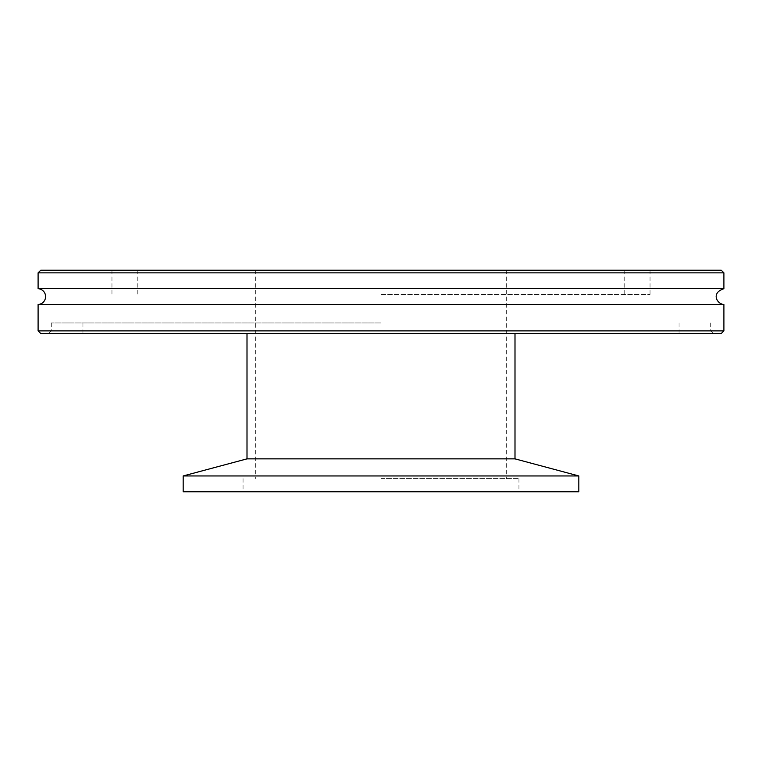<?xml version="1.0" encoding="UTF-8"?>
<svg xmlns="http://www.w3.org/2000/svg" width="762" height="762" viewBox="0 0 762 762"><rect width="100%" height="100%" fill="white"/><g stroke="black" fill="none" stroke-linecap="round" stroke-linejoin="round"><path stroke-width="0.57" stroke-dasharray="3.81 2.86" d="M723.9 272.853L38.1 272.853M40.738 270.215L721.262 270.215M381 270.215L650.043 270.215L381 270.215M38.1 288.693L723.9 288.693M721.262 333.518L40.738 333.518M38.1 330.879L723.9 330.879M381 333.518L48.654 333.518L381 333.518M38.1 304.495L723.9 304.495M381 330.879L710.708 330.879L381 330.879M381 322.974L51.292 322.974L381 322.974M247.002 458.857L514.998 458.857M183.175 475.955L578.825 475.955M183.175 491.785L578.825 491.785M381 491.785L518.951 491.785L381 491.785M381 478.593L518.951 478.593L381 478.593M381 294.484L650.043 294.484L381 294.484M51.292 322.974L51.292 330.879L48.654 333.518M710.708 322.974L710.708 330.879L713.346 333.518M82.944 322.974L82.944 333.518M679.056 322.974L679.056 333.518M243.049 478.593L243.049 491.785M518.951 478.593L518.951 491.785M255.708 270.215L255.708 478.593M506.292 270.215L506.292 478.593M137.808 270.215L137.808 294.484M624.192 270.215L624.192 294.484M111.957 270.215L111.957 294.484M650.043 270.215L650.043 294.484"/><path stroke-width="1.14" d="M723.9 272.853L721.262 270.215L40.738 270.215L38.1 272.853L723.9 272.853L723.9 288.693L38.1 288.693A7.915 7.915 0 0 1 45.587 296.589A7.915 7.915 0 0 1 38.1 304.495L38.1 330.879L723.9 330.879L721.262 333.518L40.738 333.518L38.1 330.879M723.9 330.879L723.9 304.495L38.1 304.495M514.998 333.518L514.998 458.857L247.002 458.857L183.175 475.955L183.175 491.785L578.825 491.785L578.825 475.955L183.175 475.955M38.1 272.853L38.1 288.693M723.9 304.495C717.566 304.343 710.232 293.189 723.9 288.693M247.002 333.518L247.002 458.857M514.998 458.857L578.825 475.955"/></g></svg>
